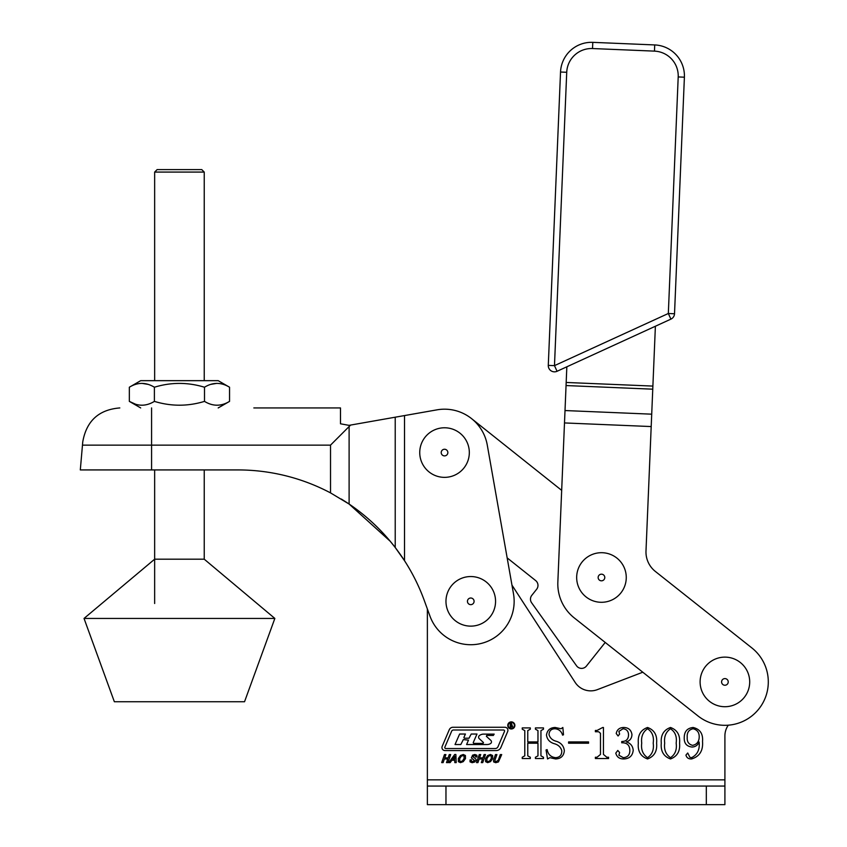 <?xml version="1.0" encoding="UTF-8"?>
<svg xmlns="http://www.w3.org/2000/svg" width="847" height="847" viewBox="0 0 847 847"><rect width="100%" height="100%" fill="white"/><g stroke="black" fill="none" stroke-linecap="round" stroke-linejoin="round"><path stroke-width="1.27" d="M507.766 725.424A3.547 3.547 0 0 0 511.323 728.981A3.547 3.547 0 0 0 514.87 725.424A3.547 3.547 0 0 0 511.323 721.877A3.547 3.547 0 0 0 507.766 725.424M514.362 725.424A3.039 3.039 0 0 0 511.323 722.385A3.039 3.039 0 0 0 508.274 725.424A3.039 3.039 0 0 0 511.323 728.473A3.039 3.039 0 0 0 514.362 725.424M491.472 741.877A2.033 2.033 0 0 0 490.815 740.373L486.379 736.329L486.718 735.45L493.346 735.45L494.172 734.105L483.711 734.105A7.104 7.104 0 0 0 479.381 735.577A2.033 2.033 0 0 0 479.254 738.679L483.457 742.523L483.118 743.401L473.664 743.401L473.198 742.692L476.988 734.031L471.197 734.031L469.037 738.213L464.357 738.213L463.891 737.504L465.416 734.031L459.625 734.031L455.03 744.534L460.81 744.534L463.309 739.611L468.486 740.109L466.602 744.534L486.983 744.534A7.104 7.104 0 0 0 490.424 743.645A2.033 2.033 0 0 0 491.472 741.877M504.494 731.416A1.016 1.016 0 0 0 503.563 730.008L453.505 730.008A2.033 2.033 0 0 0 451.631 731.236L444.876 747.128A1.016 1.016 0 0 0 445.808 748.536L495.199 748.536A3.039 3.039 0 0 0 498.004 746.683L504.494 731.416M507.925 730.315A3.039 3.039 0 0 0 504.886 727.266L452.986 727.266A4.055 4.055 0 0 0 449.259 729.733L442.198 746.334A3.039 3.039 0 0 0 444.993 750.569L496.215 750.569A5.071 5.071 0 0 0 500.884 747.478L507.681 731.501A3.039 3.039 0 0 0 507.925 730.315M511.472 723.433L512.784 727.298L511.355 725.35L511.207 727.298L510.201 727.298L510.201 723.433L511.472 723.433M485.585 761.665L485.532 758.573L487.724 755.482L490.466 754.497L492.615 755.482L492.7 758.573L490.466 761.665L487.65 762.649L485.585 761.665M471.398 757.927L472.573 755.164L474.849 754.497L476.882 755.259L476.999 756.953L475.622 756.953L475.612 756.011L474.553 755.63L472.785 756.615L475.919 759.092L476.056 760.352L474.786 761.982L472.15 762.702L470.032 761.845L470.074 759.918L471.461 759.918L471.334 761.146L472.573 761.612L474.606 760.532L471.398 757.927M450.149 762.607L448.772 762.607L454.712 754.497L455.877 754.497L456.215 762.607L454.828 762.607L454.68 760.246L451.927 760.246L450.149 762.607M699.124 742.025C697.801 745.222 695.44 746.895 692.041 747.043C686.578 746.429 683.984 743.253 684.238 737.536C684.323 731.469 687.277 728.124 693.121 727.488C700.035 729.108 703.179 733.788 702.523 741.517C703.222 750.696 699.569 756.509 691.586 758.954C688.558 759.081 686.673 757.79 685.943 755.101L687.722 753.004L689.892 757.334L691.523 757.673C697.399 754.772 699.94 749.553 699.124 742.025M656.605 743.126C657.346 751.13 654.329 756.403 647.553 758.954C640.66 756.466 637.579 751.194 638.32 743.126C637.653 735.132 640.724 729.923 647.553 727.488C654.329 729.955 657.346 735.175 656.605 743.126M602.715 727.488L603.456 727.488L603.456 754.412L606.801 757.25L608.559 757.25L608.559 758.531L595.377 758.531L595.377 757.25L597.019 757.25L600.481 754.455L600.481 733.311L598.66 731.744L595.377 731.744L595.377 730.463L597.029 730.463L602.715 727.488M561.783 750.675C560.767 747.287 558.459 745.011 554.849 743.857C549.925 742.575 547.141 739.632 546.474 735.037C547.257 730.135 550.169 727.615 555.209 727.488L561.032 728.759L562.853 727.488L563.488 734.783L562.599 735.143C561.392 731.205 558.829 729.087 554.923 728.759C551.164 728.875 549.195 730.845 549.025 734.688C550.031 738.129 552.498 740.352 556.426 741.326C561.138 742.861 563.774 745.985 564.335 750.686C563.827 755.979 560.915 758.743 555.579 758.954L549.872 757.673L547.543 758.954L546.05 749.966L547.12 749.595C548.083 754.476 550.942 757.176 555.706 757.673C559.867 757.334 561.9 754.995 561.783 750.675M427.375 608.982L427.375 804.65L724.905 804.65L724.905 735.895A18.592 18.592 0 0 1 728.304 725.17A18.592 18.592 0 0 0 724.905 735.895M642.788 672.211L597.4 689.627A18.592 18.592 0 0 1 575.145 682.396L511.959 585.108L507.162 557.887L535.643 580.566A6.194 6.194 0 0 1 536.638 589.268L531.821 595.314A6.194 6.194 0 0 0 531.62 602.778L576.532 665.784A6.194 6.194 0 0 0 586.431 666.049L605.224 642.449L642.788 672.211M540.947 730.601L540.947 755.842L543.499 757.25L543.499 758.531L535.42 758.531L535.42 757.25L537.972 755.863L537.972 743.221L527.766 743.221L527.766 755.863L530.317 757.25L530.317 758.531L522.239 758.531L522.239 757.25L524.791 755.842L524.791 730.601L522.239 729.193L522.239 727.912L530.317 727.912L530.317 729.193L527.766 730.601L527.766 741.94L537.972 741.94L537.972 730.601L535.42 729.193L535.42 727.912L543.499 727.912L543.499 729.193L540.947 730.601M588.57 743.221L568.591 743.221L568.591 741.94L588.57 741.94L588.57 743.221M626.293 741.887C630.517 743.19 632.825 746.006 633.217 750.326C632.54 755.895 629.363 758.774 623.688 758.954C619.432 758.954 616.807 757.006 615.79 753.11L617.791 750.453L619.612 752.559L618.892 755.206L623.265 757.673C627.828 757.303 630.009 754.73 629.819 749.966C629.533 744.989 626.833 742.597 621.74 742.798L621.74 741.517C626.081 741.496 628.347 739.346 628.538 735.048C628.506 731.226 626.653 729.129 623.011 728.759L618.892 731.406L619.612 734.053L618.088 735.99L616.214 733.513C617.061 729.511 619.655 727.499 623.985 727.488C628.559 727.7 631.216 730.04 631.947 734.508C631.841 738.309 629.956 740.776 626.293 741.887M679.569 743.126C680.31 751.13 677.282 756.403 670.506 758.954C663.614 756.466 660.544 751.194 661.285 743.126C660.607 735.132 663.688 729.923 670.506 727.488C677.282 729.955 680.3 735.175 679.569 743.126M441.689 762.607L444.474 754.582L445.903 754.582L444.76 757.874L448.127 757.874L449.259 754.582L450.689 754.582L447.915 762.607L446.485 762.607L447.745 758.976L444.379 758.976L443.129 762.607L441.689 762.607M458.375 761.665L458.322 758.573L460.514 755.482L463.256 754.497L465.395 755.482L465.49 758.573L463.256 761.665L460.44 762.649L458.375 761.665M476.512 762.607L479.286 754.582L480.715 754.582L479.571 757.874L482.938 757.874L484.071 754.582L485.5 754.582L482.726 762.607L481.297 762.607L482.557 758.976L479.201 758.976L477.941 762.607L476.512 762.607M493.526 760.214L495.474 754.582L496.914 754.582L494.976 760.172L494.987 761.146L496.13 761.612L498.332 760.172L500.27 754.582L501.699 754.582L498.449 761.94L495.749 762.702L493.642 761.919L493.526 760.214M724.905 786.058L427.375 786.058M653.206 743.126C654.106 736.625 652.222 731.84 647.553 728.759C642.894 731.946 640.957 736.742 641.719 743.126C640.893 749.606 642.841 754.455 647.553 757.673C652.222 754.497 654.106 749.648 653.206 743.126M676.16 743.126C677.071 736.625 675.186 731.84 670.506 728.759C665.858 731.946 663.921 736.742 664.683 743.126C663.857 749.606 665.806 754.455 670.506 757.673C675.186 754.497 677.071 749.648 676.16 743.126M693.09 728.759C688.823 729.701 686.864 732.549 687.224 737.324C686.896 741.665 688.664 744.333 692.55 745.349C696.414 744.619 698.606 742.237 699.124 738.213C699.633 733.036 697.621 729.892 693.09 728.759M454.712 759.145L454.701 756.223L452.669 759.145L454.712 759.145M464.124 756.233L462.886 755.577L461.266 756.233L459.741 758.573L459.646 760.913L460.81 761.569L462.504 760.913L464.061 758.573L464.124 756.233M491.345 756.233L490.095 755.577L488.475 756.233L486.951 758.573L486.856 760.913L488.02 761.569L489.725 760.913L491.281 758.573L491.345 756.233M511.09 723.571L511.387 725.212L511.09 723.571M597.4 689.627A18.592 18.592 0 0 1 575.145 682.396L511.959 585.108M561.677 490.36L471.557 418.619L561.677 490.36L564.494 422.939L557.845 582.09A43.388 43.388 0 0 0 574.255 617.908L697.96 715.927A43.388 43.388 0 0 0 765.582 697.039A43.388 43.388 0 0 0 751.85 647.913L655.377 571.46A24.796 24.796 0 0 1 645.996 550.995L655.387 326.243M655.377 571.46A24.796 24.796 0 0 1 645.996 550.995M566.834 366.804L565.013 410.551L651.714 414.172M651.195 426.56L564.494 422.939L565.013 410.551M278.621 407.936L253.825 407.936L278.621 407.936M340.494 423.796L340.483 407.936L340.483 423.786L348.996 425.353L395.221 417.2L395.221 547.501L399.53 553.345A198.357 198.357 0 0 1 424.262 600.438L429.99 616.171A43.388 43.388 0 0 0 514.15 601.338A43.388 43.388 0 0 0 513.494 593.8L487.269 445.035A43.388 43.388 0 0 0 436.999 409.842L404.517 415.57L404.517 560.693L395.221 547.501C382.177 530.55 366.804 516.067 349.112 504.05L390.234 541.275L394.691 546.823M395.221 417.2L404.517 415.57M341.341 499.052L348.053 503.34M350.669 425.056L349.112 426.539L349.112 504.05L330.521 492.89A198.357 198.357 0 0 0 237.869 469.926L80.306 469.926L82.752 441.89L82.466 445.13L151.581 445.13L151.581 469.926M404.517 560.693A198.357 198.357 0 0 1 424.262 600.438M340.483 407.936L253.825 407.936M119.808 407.936C98.803 409.63 86.458 420.948 82.752 441.89M330.521 492.89L330.521 445.13L349.112 426.539M724.905 657.124A24.796 24.796 0 0 1 749.701 681.92A24.796 24.796 0 0 1 724.905 706.716A24.796 24.796 0 0 1 700.109 681.92A24.796 24.796 0 0 1 724.905 657.124M548.284 365.385A6.194 6.194 0 0 0 554.213 371.833A6.194 6.194 0 0 1 548.284 365.385L560.534 72.027A30.99 30.99 0 0 1 592.794 42.35L654.72 44.933A30.99 30.99 0 0 1 684.397 77.193L674.519 313.761A6.194 6.194 0 0 1 670.909 319.128L557.061 371.282L554.478 365.639L668.325 313.496L678.203 76.939A24.796 24.796 0 0 0 654.466 51.127L592.529 48.544A24.796 24.796 0 0 0 566.728 72.281L554.478 365.639L548.284 365.385M670.909 319.128L668.325 313.496L674.519 313.761A6.194 6.194 0 0 1 670.909 319.128M557.061 371.282A6.194 6.194 0 0 1 554.213 371.833A6.194 6.194 0 0 0 557.061 371.282A6.194 6.194 0 0 1 554.213 371.833A6.194 6.194 0 0 0 557.061 371.282M470.763 576.542A24.796 24.796 0 0 1 495.559 601.338A24.796 24.796 0 0 1 470.763 626.134A24.796 24.796 0 0 1 445.967 601.338A24.796 24.796 0 0 1 470.763 576.542M601.465 552.699A24.796 24.796 0 0 1 626.261 577.495A24.796 24.796 0 0 1 601.465 602.291A24.796 24.796 0 0 1 576.669 577.495A24.796 24.796 0 0 1 601.465 552.699M444.537 427.777A24.796 24.796 0 0 1 469.323 452.573A24.796 24.796 0 0 1 444.537 477.359A24.796 24.796 0 0 1 419.741 452.573A24.796 24.796 0 0 1 444.537 427.777M536.638 589.268L531.821 595.314M531.62 602.778L576.532 665.784M586.431 666.049L605.224 642.449M154.652 559.189L204.233 559.189L274.852 618.437L84.033 618.437L154.652 559.189M84.033 618.437L114.356 701.75L244.529 701.75L274.852 618.437M154.652 172.079L157.129 169.601L201.755 169.601L204.233 172.079L154.652 172.079L154.652 380.663M154.387 387.227C171.052 382.135 187.748 382.135 204.498 387.227C212.819 382.135 221.173 382.135 229.548 387.227L218.187 380.663L140.697 380.663L129.337 387.227C137.669 382.135 146.012 382.135 154.387 387.227L154.387 401.383C146.065 406.465 137.712 406.465 129.337 401.383L135.509 404.199M148.183 384.39L141.851 383.352M229.548 387.227L229.548 401.383C221.173 406.465 212.819 406.465 204.498 401.383C187.833 406.465 171.136 406.465 154.387 401.383M204.498 387.227L204.498 401.383M216.906 383.352L210.67 384.4M129.337 387.227L129.337 401.383L140.697 407.936M724.905 779.854L427.375 779.854M706.313 804.65L706.313 786.058M445.967 804.65L445.967 786.058M566.05 385.554L652.762 389.175M566.177 382.463L652.889 386.084M330.521 445.13L151.581 445.13L151.581 407.936M724.905 685.244A3.324 3.324 0 0 0 728.229 681.92A3.324 3.324 0 0 0 724.905 678.595A3.324 3.324 0 0 0 721.591 681.92A3.324 3.324 0 0 0 724.905 685.244M654.466 51.127L654.72 44.933A30.99 30.99 0 0 1 684.397 77.193L678.203 76.939M566.728 72.281L560.534 72.027A30.99 30.99 0 0 1 592.794 42.35L592.529 48.544M470.763 604.652A3.324 3.324 0 0 0 474.087 601.338A3.324 3.324 0 0 0 470.763 598.014A3.324 3.324 0 0 0 467.438 601.338A3.324 3.324 0 0 0 470.763 604.652M601.465 580.82A3.324 3.324 0 0 0 604.79 577.495A3.324 3.324 0 0 0 601.465 574.181A3.324 3.324 0 0 0 598.141 577.495A3.324 3.324 0 0 0 601.465 580.82M444.537 455.887A3.324 3.324 0 0 0 447.851 452.573A3.324 3.324 0 0 0 444.537 449.249A3.324 3.324 0 0 0 441.213 452.573A3.324 3.324 0 0 0 444.537 455.887M204.233 172.079L204.233 380.663M204.233 469.926L204.233 559.189M154.652 469.926L154.652 603.509M218.187 407.936L229.548 401.383"/></g></svg>
